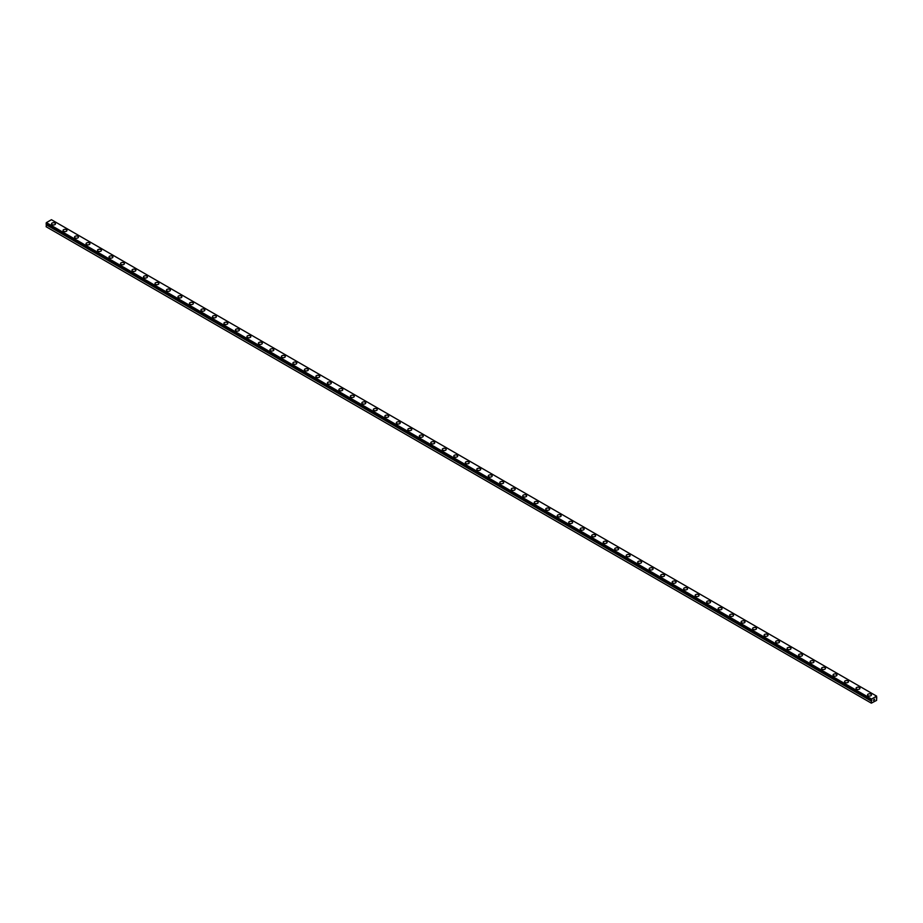 <?xml version="1.0" encoding="UTF-8"?>
<svg xmlns="http://www.w3.org/2000/svg" width="923" height="923" viewBox="0 0 923 923"><rect width="100%" height="100%" fill="white"/><g stroke="black" fill="none" stroke-linecap="round" stroke-linejoin="round"><path stroke-width="1.38" d="M871.335 703.153L876.619 700.372L876.619 696.127L871.566 699.046L871.831 700.488L46.45 224.185L46.15 226.746L871.335 703.153L871.37 701.03L46.185 224.624M51.55 223.828A1.95 1.131 180 0 1 52.761 222.778A1.95 1.131 180 0 1 54.884 223.031A1.95 1.131 180 0 1 55.461 223.828A1.95 1.131 180 0 1 54.249 224.866A1.95 1.131 180 0 1 52.126 224.624A1.95 1.131 180 0 1 51.55 223.828A1.95 1.131 180 0 1 52.761 222.789A1.95 1.131 180 0 1 54.884 223.031A1.95 1.131 180 0 1 55.461 223.828M63.052 230.462A1.95 1.131 180 0 1 64.252 229.423A1.95 1.131 180 0 1 66.375 229.665A1.95 1.131 180 0 1 66.952 230.462A1.95 1.131 180 0 1 65.741 231.5A1.95 1.131 180 0 1 63.618 231.258A1.95 1.131 180 0 1 63.052 230.462A1.95 1.131 180 0 1 64.252 229.423A1.95 1.131 180 0 1 66.375 229.665A1.95 1.131 180 0 1 66.952 230.462M74.544 237.096A1.95 1.131 180 0 1 75.744 236.057A1.95 1.131 180 0 1 77.867 236.3A1.95 1.131 180 0 1 78.443 237.096A1.95 1.131 180 0 1 77.232 238.134A1.95 1.131 180 0 1 75.109 237.892A1.95 1.131 180 0 1 74.544 237.096A1.95 1.131 180 0 1 75.744 236.057A1.95 1.131 180 0 1 77.867 236.3A1.95 1.131 180 0 1 78.443 237.096M86.035 243.73A1.95 1.131 180 0 1 87.235 242.691A1.95 1.131 180 0 1 89.358 242.934A1.95 1.131 180 0 1 89.935 243.73A1.95 1.131 180 0 1 88.735 244.768A1.95 1.131 180 0 1 86.6 244.526A1.95 1.131 180 0 1 86.035 243.73A1.95 1.131 180 0 1 87.235 242.691A1.95 1.131 180 0 1 89.358 242.934A1.95 1.131 180 0 1 89.935 243.73M97.526 250.364A1.95 1.131 180 0 1 98.726 249.325A1.95 1.131 180 0 1 100.861 249.568A1.95 1.131 180 0 1 101.426 250.364A1.95 1.131 180 0 1 100.226 251.402A1.95 1.131 180 0 1 98.092 251.16A1.95 1.131 180 0 1 97.526 250.364A1.95 1.131 180 0 1 98.738 249.325A1.95 1.131 180 0 1 100.861 249.579A1.95 1.131 180 0 1 101.426 250.364M109.018 256.998A1.95 1.131 180 0 1 110.218 255.959A1.95 1.131 180 0 1 112.352 256.202A1.95 1.131 180 0 1 112.918 256.998A1.95 1.131 180 0 1 111.718 258.036A1.95 1.131 180 0 1 109.595 257.794A1.95 1.131 180 0 1 109.018 256.998A1.95 1.131 180 0 1 110.229 255.959A1.95 1.131 180 0 1 112.352 256.213A1.95 1.131 180 0 1 112.918 256.998M120.509 263.632A1.95 1.131 180 0 1 121.721 262.594A1.95 1.131 180 0 1 123.844 262.836A1.95 1.131 180 0 1 124.409 263.643A1.95 1.131 180 0 1 123.209 264.67A1.95 1.131 180 0 1 121.086 264.428A1.95 1.131 180 0 1 120.509 263.632A1.95 1.131 180 0 1 121.721 262.605A1.95 1.131 180 0 1 123.844 262.847A1.95 1.131 180 0 1 124.409 263.632M132.001 270.266A1.95 1.131 180 0 1 133.212 269.228A1.95 1.131 180 0 1 135.335 269.47A1.95 1.131 180 0 1 135.9 270.277A1.95 1.131 180 0 1 134.7 271.316A1.95 1.131 180 0 1 132.577 271.062A1.95 1.131 180 0 1 132.001 270.266A1.95 1.131 180 0 1 133.212 269.239A1.95 1.131 180 0 1 135.335 269.481A1.95 1.131 180 0 1 135.9 270.266M143.492 276.9A1.95 1.131 180 0 1 144.703 275.862A1.95 1.131 180 0 1 146.826 276.104A1.95 1.131 180 0 1 147.403 276.912A1.95 1.131 180 0 1 146.192 277.95A1.95 1.131 180 0 1 144.069 277.708A1.95 1.131 180 0 1 143.492 276.9A1.95 1.131 180 0 1 144.703 275.873A1.95 1.131 180 0 1 146.826 276.115A1.95 1.131 180 0 1 147.403 276.9M154.995 283.546A1.95 1.131 180 0 1 156.195 282.496A1.95 1.131 180 0 1 158.318 282.75A1.95 1.131 180 0 1 158.894 283.546A1.95 1.131 180 0 1 157.683 284.584A1.95 1.131 180 0 1 155.56 284.342A1.95 1.131 180 0 1 154.995 283.546A1.95 1.131 180 0 1 156.195 282.507A1.95 1.131 180 0 1 158.318 282.75A1.95 1.131 180 0 1 158.894 283.546M166.486 290.18A1.95 1.131 180 0 1 167.686 289.141A1.95 1.131 180 0 1 169.809 289.384A1.95 1.131 180 0 1 170.386 290.18A1.95 1.131 180 0 1 169.174 291.218A1.95 1.131 180 0 1 167.051 290.976A1.95 1.131 180 0 1 166.486 290.18A1.95 1.131 180 0 1 167.686 289.141A1.95 1.131 180 0 1 169.809 289.384A1.95 1.131 180 0 1 170.386 290.18M177.977 296.814A1.95 1.131 180 0 1 179.177 295.775A1.95 1.131 180 0 1 181.3 296.018A1.95 1.131 180 0 1 181.877 296.814A1.95 1.131 180 0 1 180.677 297.852A1.95 1.131 180 0 1 178.543 297.61A1.95 1.131 180 0 1 177.977 296.814A1.95 1.131 180 0 1 179.177 295.775A1.95 1.131 180 0 1 181.3 296.018A1.95 1.131 180 0 1 181.877 296.814M189.469 303.448A1.95 1.131 180 0 1 190.669 302.409A1.95 1.131 180 0 1 192.803 302.652A1.95 1.131 180 0 1 193.369 303.448A1.95 1.131 180 0 1 192.169 304.486A1.95 1.131 180 0 1 190.034 304.244A1.95 1.131 180 0 1 189.469 303.448A1.95 1.131 180 0 1 190.68 302.409A1.95 1.131 180 0 1 192.803 302.652A1.95 1.131 180 0 1 193.369 303.448M200.96 310.082A1.95 1.131 180 0 1 202.16 309.043A1.95 1.131 180 0 1 204.295 309.286A1.95 1.131 180 0 1 204.86 310.082A1.95 1.131 180 0 1 203.66 311.12A1.95 1.131 180 0 1 201.537 310.878A1.95 1.131 180 0 1 200.96 310.082A1.95 1.131 180 0 1 202.172 309.043A1.95 1.131 180 0 1 204.295 309.286A1.95 1.131 180 0 1 204.86 310.082M215.786 315.931A1.95 1.131 180 0 1 216.351 316.716A1.95 1.131 180 0 1 215.151 317.754A1.95 1.131 180 0 1 213.028 317.512A1.95 1.131 180 0 1 212.452 316.716A1.95 1.131 180 0 1 213.663 315.678A1.95 1.131 180 0 1 215.786 315.931M212.452 316.716A1.95 1.131 180 0 1 213.663 315.678A1.95 1.131 180 0 1 215.786 315.92A1.95 1.131 180 0 1 216.351 316.716M227.277 322.565A1.95 1.131 180 0 1 227.843 323.35A1.95 1.131 180 0 1 226.643 324.388A1.95 1.131 180 0 1 224.52 324.146A1.95 1.131 180 0 1 223.943 323.35A1.95 1.131 180 0 1 225.154 322.312A1.95 1.131 180 0 1 227.277 322.565M223.943 323.35A1.95 1.131 180 0 1 225.154 322.312A1.95 1.131 180 0 1 227.277 322.554A1.95 1.131 180 0 1 227.843 323.35M238.769 329.199A1.95 1.131 180 0 1 239.345 329.996A1.95 1.131 180 0 1 238.134 331.034A1.95 1.131 180 0 1 236.011 330.78A1.95 1.131 180 0 1 235.434 329.984A1.95 1.131 180 0 1 236.646 328.957A1.95 1.131 180 0 1 238.769 329.199M235.434 329.984A1.95 1.131 180 0 1 236.646 328.946A1.95 1.131 180 0 1 238.769 329.188A1.95 1.131 180 0 1 239.345 329.984M250.26 335.834A1.95 1.131 180 0 1 250.837 336.63A1.95 1.131 180 0 1 249.625 337.668A1.95 1.131 180 0 1 247.502 337.414A1.95 1.131 180 0 1 246.937 336.618A1.95 1.131 180 0 1 248.137 335.591A1.95 1.131 180 0 1 250.26 335.834M246.937 336.618A1.95 1.131 180 0 1 248.137 335.58A1.95 1.131 180 0 1 250.26 335.822A1.95 1.131 180 0 1 250.837 336.618M258.428 343.264A1.95 1.131 180 0 1 259.628 342.214A1.95 1.131 180 0 1 261.751 342.468A1.95 1.131 180 0 1 262.328 343.264A1.95 1.131 180 0 1 261.117 344.302A1.95 1.131 180 0 1 258.994 344.06A1.95 1.131 180 0 1 258.428 343.264A1.95 1.131 180 0 1 259.628 342.225A1.95 1.131 180 0 1 261.751 342.468A1.95 1.131 180 0 1 262.328 343.264M269.92 349.898A1.95 1.131 180 0 1 271.12 348.859A1.95 1.131 180 0 1 273.243 349.102A1.95 1.131 180 0 1 273.819 349.898A1.95 1.131 180 0 1 272.62 350.936A1.95 1.131 180 0 1 270.485 350.694A1.95 1.131 180 0 1 269.92 349.898A1.95 1.131 180 0 1 271.12 348.859A1.95 1.131 180 0 1 273.243 349.102A1.95 1.131 180 0 1 273.819 349.898M281.411 356.532A1.95 1.131 180 0 1 282.611 355.493A1.95 1.131 180 0 1 284.746 355.736A1.95 1.131 180 0 1 285.311 356.532A1.95 1.131 180 0 1 284.111 357.57A1.95 1.131 180 0 1 281.988 357.328A1.95 1.131 180 0 1 281.411 356.532A1.95 1.131 180 0 1 282.623 355.493A1.95 1.131 180 0 1 284.746 355.736A1.95 1.131 180 0 1 285.311 356.532M292.903 363.166A1.95 1.131 180 0 1 294.102 362.128A1.95 1.131 180 0 1 296.237 362.37A1.95 1.131 180 0 1 296.802 363.166A1.95 1.131 180 0 1 295.602 364.204A1.95 1.131 180 0 1 293.479 363.962A1.95 1.131 180 0 1 292.903 363.166A1.95 1.131 180 0 1 294.114 362.128A1.95 1.131 180 0 1 296.237 362.37A1.95 1.131 180 0 1 296.802 363.166M304.394 369.8A1.95 1.131 180 0 1 305.605 368.762A1.95 1.131 180 0 1 307.728 369.004A1.95 1.131 180 0 1 308.294 369.8A1.95 1.131 180 0 1 307.094 370.838A1.95 1.131 180 0 1 304.971 370.596A1.95 1.131 180 0 1 304.394 369.8A1.95 1.131 180 0 1 305.605 368.762A1.95 1.131 180 0 1 307.728 369.004A1.95 1.131 180 0 1 308.294 369.8M315.885 376.434A1.95 1.131 180 0 1 317.097 375.396A1.95 1.131 180 0 1 319.22 375.638A1.95 1.131 180 0 1 319.785 376.434A1.95 1.131 180 0 1 318.585 377.472A1.95 1.131 180 0 1 316.462 377.23A1.95 1.131 180 0 1 315.885 376.434A1.95 1.131 180 0 1 317.097 375.396A1.95 1.131 180 0 1 319.22 375.649A1.95 1.131 180 0 1 319.785 376.434M327.388 383.068A1.95 1.131 180 0 1 328.588 382.03A1.95 1.131 180 0 1 330.711 382.272A1.95 1.131 180 0 1 331.288 383.068A1.95 1.131 180 0 1 330.076 384.106A1.95 1.131 180 0 1 327.953 383.864A1.95 1.131 180 0 1 327.388 383.068A1.95 1.131 180 0 1 328.588 382.03A1.95 1.131 180 0 1 330.711 382.284A1.95 1.131 180 0 1 331.288 383.068M338.879 389.714A1.95 1.131 180 0 1 340.079 388.675A1.95 1.131 180 0 1 342.202 388.918A1.95 1.131 180 0 1 342.779 389.714M342.202 388.906A1.95 1.131 180 0 1 342.779 389.702A1.95 1.131 180 0 1 341.568 390.741A1.95 1.131 180 0 1 339.445 390.498A1.95 1.131 180 0 1 338.879 389.702A1.95 1.131 180 0 1 340.079 388.664A1.95 1.131 180 0 1 342.202 388.906M350.371 396.348A1.95 1.131 180 0 1 351.571 395.309A1.95 1.131 180 0 1 353.694 395.552A1.95 1.131 180 0 1 354.27 396.348M353.694 395.54A1.95 1.131 180 0 1 354.27 396.336A1.95 1.131 180 0 1 353.059 397.386A1.95 1.131 180 0 1 350.936 397.132A1.95 1.131 180 0 1 350.371 396.336A1.95 1.131 180 0 1 351.571 395.298A1.95 1.131 180 0 1 353.694 395.54M361.862 402.982A1.95 1.131 180 0 1 363.062 401.932A1.95 1.131 180 0 1 365.185 402.186A1.95 1.131 180 0 1 365.762 402.982A1.95 1.131 180 0 1 364.562 404.02A1.95 1.131 180 0 1 362.427 403.778A1.95 1.131 180 0 1 361.862 402.982A1.95 1.131 180 0 1 363.062 401.943A1.95 1.131 180 0 1 365.185 402.186A1.95 1.131 180 0 1 365.762 402.982M373.354 409.616A1.95 1.131 180 0 1 374.553 408.566A1.95 1.131 180 0 1 376.688 408.82A1.95 1.131 180 0 1 377.253 409.616A1.95 1.131 180 0 1 376.053 410.654A1.95 1.131 180 0 1 373.93 410.412A1.95 1.131 180 0 1 373.354 409.616A1.95 1.131 180 0 1 374.565 408.577A1.95 1.131 180 0 1 376.688 408.82A1.95 1.131 180 0 1 377.253 409.616M384.845 416.25A1.95 1.131 180 0 1 386.045 415.212A1.95 1.131 180 0 1 388.179 415.454A1.95 1.131 180 0 1 388.745 416.25A1.95 1.131 180 0 1 387.545 417.288A1.95 1.131 180 0 1 385.422 417.046A1.95 1.131 180 0 1 384.845 416.25A1.95 1.131 180 0 1 386.056 415.212A1.95 1.131 180 0 1 388.179 415.454A1.95 1.131 180 0 1 388.745 416.25M396.336 422.884A1.95 1.131 180 0 1 397.548 421.846A1.95 1.131 180 0 1 399.671 422.088A1.95 1.131 180 0 1 400.236 422.884A1.95 1.131 180 0 1 399.036 423.922A1.95 1.131 180 0 1 396.913 423.68A1.95 1.131 180 0 1 396.336 422.884A1.95 1.131 180 0 1 397.548 421.846A1.95 1.131 180 0 1 399.671 422.088A1.95 1.131 180 0 1 400.236 422.884M407.828 429.518A1.95 1.131 180 0 1 409.039 428.48A1.95 1.131 180 0 1 411.162 428.722A1.95 1.131 180 0 1 411.727 429.518A1.95 1.131 180 0 1 410.527 430.556A1.95 1.131 180 0 1 408.404 430.314A1.95 1.131 180 0 1 407.828 429.518A1.95 1.131 180 0 1 409.039 428.48A1.95 1.131 180 0 1 411.162 428.722A1.95 1.131 180 0 1 411.727 429.518M419.33 436.152A1.95 1.131 180 0 1 420.53 435.114A1.95 1.131 180 0 1 422.653 435.356A1.95 1.131 180 0 1 423.23 436.152A1.95 1.131 180 0 1 422.019 437.19A1.95 1.131 180 0 1 419.896 436.948A1.95 1.131 180 0 1 419.33 436.152A1.95 1.131 180 0 1 420.53 435.114A1.95 1.131 180 0 1 422.653 435.368A1.95 1.131 180 0 1 423.23 436.152M430.822 442.786A1.95 1.131 180 0 1 432.022 441.748A1.95 1.131 180 0 1 434.145 441.99A1.95 1.131 180 0 1 434.721 442.786A1.95 1.131 180 0 1 433.51 443.825A1.95 1.131 180 0 1 431.387 443.582A1.95 1.131 180 0 1 430.822 442.786A1.95 1.131 180 0 1 432.022 441.748A1.95 1.131 180 0 1 434.145 442.002A1.95 1.131 180 0 1 434.721 442.786M442.313 449.42A1.95 1.131 180 0 1 443.513 448.382A1.95 1.131 180 0 1 445.636 448.624A1.95 1.131 180 0 1 446.213 449.432A1.95 1.131 180 0 1 445.013 450.459A1.95 1.131 180 0 1 442.878 450.216A1.95 1.131 180 0 1 442.313 449.42A1.95 1.131 180 0 1 443.513 448.393A1.95 1.131 180 0 1 445.636 448.636A1.95 1.131 180 0 1 446.213 449.42M453.804 456.054A1.95 1.131 180 0 1 455.004 455.016A1.95 1.131 180 0 1 457.127 455.258A1.95 1.131 180 0 1 457.704 456.066A1.95 1.131 180 0 1 456.504 457.104A1.95 1.131 180 0 1 454.37 456.85A1.95 1.131 180 0 1 453.804 456.054A1.95 1.131 180 0 1 455.004 455.027A1.95 1.131 180 0 1 457.127 455.27A1.95 1.131 180 0 1 457.704 456.054M465.296 462.7A1.95 1.131 180 0 1 466.496 461.65A1.95 1.131 180 0 1 468.63 461.904A1.95 1.131 180 0 1 469.196 462.7A1.95 1.131 180 0 1 467.996 463.738A1.95 1.131 180 0 1 465.873 463.496A1.95 1.131 180 0 1 465.296 462.7A1.95 1.131 180 0 1 466.507 461.662A1.95 1.131 180 0 1 468.63 461.904A1.95 1.131 180 0 1 469.196 462.7M476.787 469.334A1.95 1.131 180 0 1 477.987 468.284A1.95 1.131 180 0 1 480.122 468.538A1.95 1.131 180 0 1 480.687 469.334A1.95 1.131 180 0 1 479.487 470.372A1.95 1.131 180 0 1 477.364 470.13A1.95 1.131 180 0 1 476.787 469.334A1.95 1.131 180 0 1 477.999 468.296A1.95 1.131 180 0 1 480.122 468.538A1.95 1.131 180 0 1 480.687 469.334M488.279 475.968A1.95 1.131 180 0 1 489.49 474.93A1.95 1.131 180 0 1 491.613 475.172A1.95 1.131 180 0 1 492.178 475.968A1.95 1.131 180 0 1 490.978 477.006A1.95 1.131 180 0 1 488.855 476.764A1.95 1.131 180 0 1 488.279 475.968A1.95 1.131 180 0 1 489.49 474.93A1.95 1.131 180 0 1 491.613 475.172A1.95 1.131 180 0 1 492.178 475.968M499.77 482.602A1.95 1.131 180 0 1 500.981 481.564A1.95 1.131 180 0 1 503.104 481.806A1.95 1.131 180 0 1 503.67 482.602A1.95 1.131 180 0 1 502.47 483.64A1.95 1.131 180 0 1 500.347 483.398A1.95 1.131 180 0 1 499.77 482.602A1.95 1.131 180 0 1 500.981 481.564A1.95 1.131 180 0 1 503.104 481.806A1.95 1.131 180 0 1 503.67 482.602M511.273 489.236A1.95 1.131 180 0 1 512.473 488.198A1.95 1.131 180 0 1 514.596 488.44A1.95 1.131 180 0 1 515.172 489.236A1.95 1.131 180 0 1 513.961 490.275A1.95 1.131 180 0 1 511.838 490.032A1.95 1.131 180 0 1 511.273 489.236A1.95 1.131 180 0 1 512.473 488.198A1.95 1.131 180 0 1 514.596 488.44A1.95 1.131 180 0 1 515.172 489.236M522.764 495.87A1.95 1.131 180 0 1 523.964 494.832A1.95 1.131 180 0 1 526.087 495.074A1.95 1.131 180 0 1 526.664 495.87A1.95 1.131 180 0 1 525.452 496.909A1.95 1.131 180 0 1 523.329 496.666A1.95 1.131 180 0 1 522.764 495.87A1.95 1.131 180 0 1 523.964 494.832A1.95 1.131 180 0 1 526.087 495.086A1.95 1.131 180 0 1 526.664 495.87M534.255 502.504A1.95 1.131 180 0 1 535.455 501.466A1.95 1.131 180 0 1 537.578 501.708A1.95 1.131 180 0 1 538.155 502.504A1.95 1.131 180 0 1 536.955 503.543A1.95 1.131 180 0 1 534.821 503.3A1.95 1.131 180 0 1 534.255 502.504A1.95 1.131 180 0 1 535.455 501.466A1.95 1.131 180 0 1 537.578 501.72A1.95 1.131 180 0 1 538.155 502.504M545.747 509.138A1.95 1.131 180 0 1 546.947 508.1A1.95 1.131 180 0 1 549.07 508.342A1.95 1.131 180 0 1 549.646 509.15A1.95 1.131 180 0 1 548.447 510.177A1.95 1.131 180 0 1 546.312 509.934A1.95 1.131 180 0 1 545.747 509.138A1.95 1.131 180 0 1 546.947 508.111A1.95 1.131 180 0 1 549.07 508.354A1.95 1.131 180 0 1 549.646 509.138M557.238 515.772A1.95 1.131 180 0 1 558.438 514.734A1.95 1.131 180 0 1 560.573 514.976A1.95 1.131 180 0 1 561.138 515.784A1.95 1.131 180 0 1 559.938 516.822A1.95 1.131 180 0 1 557.815 516.568A1.95 1.131 180 0 1 557.238 515.772A1.95 1.131 180 0 1 558.45 514.746A1.95 1.131 180 0 1 560.573 514.988A1.95 1.131 180 0 1 561.138 515.772M568.73 522.406A1.95 1.131 180 0 1 569.941 521.368A1.95 1.131 180 0 1 572.064 521.61A1.95 1.131 180 0 1 572.629 522.418A1.95 1.131 180 0 1 571.429 523.456A1.95 1.131 180 0 1 569.306 523.214A1.95 1.131 180 0 1 568.73 522.406A1.95 1.131 180 0 1 569.941 521.38A1.95 1.131 180 0 1 572.064 521.622A1.95 1.131 180 0 1 572.629 522.406M580.221 529.052A1.95 1.131 180 0 1 581.432 528.002A1.95 1.131 180 0 1 583.555 528.256A1.95 1.131 180 0 1 584.121 529.052A1.95 1.131 180 0 1 582.921 530.09A1.95 1.131 180 0 1 580.798 529.848A1.95 1.131 180 0 1 580.221 529.052A1.95 1.131 180 0 1 581.432 528.014A1.95 1.131 180 0 1 583.555 528.256A1.95 1.131 180 0 1 584.121 529.052M591.712 535.686A1.95 1.131 180 0 1 592.924 534.648A1.95 1.131 180 0 1 595.047 534.89A1.95 1.131 180 0 1 595.612 535.686A1.95 1.131 180 0 1 594.412 536.725A1.95 1.131 180 0 1 592.289 536.482A1.95 1.131 180 0 1 591.712 535.686A1.95 1.131 180 0 1 592.924 534.648A1.95 1.131 180 0 1 595.047 534.89A1.95 1.131 180 0 1 595.612 535.686M603.215 542.32A1.95 1.131 180 0 1 604.415 541.282A1.95 1.131 180 0 1 606.538 541.524A1.95 1.131 180 0 1 607.115 542.32A1.95 1.131 180 0 1 605.903 543.359A1.95 1.131 180 0 1 603.78 543.116A1.95 1.131 180 0 1 603.215 542.32A1.95 1.131 180 0 1 604.415 541.282A1.95 1.131 180 0 1 606.538 541.524A1.95 1.131 180 0 1 607.115 542.32M614.706 548.954A1.95 1.131 180 0 1 615.906 547.916A1.95 1.131 180 0 1 618.029 548.158A1.95 1.131 180 0 1 618.606 548.954A1.95 1.131 180 0 1 617.395 549.993A1.95 1.131 180 0 1 615.272 549.75A1.95 1.131 180 0 1 614.706 548.954A1.95 1.131 180 0 1 615.906 547.916A1.95 1.131 180 0 1 618.029 548.158A1.95 1.131 180 0 1 618.606 548.954M626.198 555.588A1.95 1.131 180 0 1 627.398 554.55A1.95 1.131 180 0 1 629.521 554.792A1.95 1.131 180 0 1 630.097 555.588A1.95 1.131 180 0 1 628.898 556.627A1.95 1.131 180 0 1 626.763 556.384A1.95 1.131 180 0 1 626.198 555.588A1.95 1.131 180 0 1 627.398 554.55A1.95 1.131 180 0 1 629.521 554.792A1.95 1.131 180 0 1 630.097 555.588M637.689 562.222A1.95 1.131 180 0 1 638.889 561.184A1.95 1.131 180 0 1 641.012 561.426A1.95 1.131 180 0 1 641.589 562.222A1.95 1.131 180 0 1 640.389 563.261A1.95 1.131 180 0 1 638.255 563.018A1.95 1.131 180 0 1 637.689 562.222A1.95 1.131 180 0 1 638.889 561.184A1.95 1.131 180 0 1 641.012 561.438A1.95 1.131 180 0 1 641.589 562.222M649.181 568.856A1.95 1.131 180 0 1 650.38 567.818A1.95 1.131 180 0 1 652.515 568.06A1.95 1.131 180 0 1 653.08 568.856A1.95 1.131 180 0 1 651.88 569.895A1.95 1.131 180 0 1 649.757 569.653A1.95 1.131 180 0 1 649.181 568.856A1.95 1.131 180 0 1 650.392 567.818A1.95 1.131 180 0 1 652.515 568.072A1.95 1.131 180 0 1 653.08 568.856M660.672 575.49A1.95 1.131 180 0 1 661.883 574.452A1.95 1.131 180 0 1 664.006 574.694A1.95 1.131 180 0 1 664.572 575.502A1.95 1.131 180 0 1 663.372 576.54A1.95 1.131 180 0 1 661.249 576.287A1.95 1.131 180 0 1 660.672 575.49A1.95 1.131 180 0 1 661.883 574.464A1.95 1.131 180 0 1 664.006 574.706A1.95 1.131 180 0 1 664.572 575.49M672.163 582.125A1.95 1.131 180 0 1 673.375 581.086A1.95 1.131 180 0 1 675.498 581.328A1.95 1.131 180 0 1 676.063 582.136A1.95 1.131 180 0 1 674.863 583.174A1.95 1.131 180 0 1 672.74 582.921A1.95 1.131 180 0 1 672.163 582.125A1.95 1.131 180 0 1 673.375 581.098A1.95 1.131 180 0 1 675.498 581.34A1.95 1.131 180 0 1 676.063 582.125M683.655 588.77A1.95 1.131 180 0 1 684.866 587.72A1.95 1.131 180 0 1 686.989 587.974A1.95 1.131 180 0 1 687.566 588.77A1.95 1.131 180 0 1 686.354 589.809A1.95 1.131 180 0 1 684.231 589.566A1.95 1.131 180 0 1 683.655 588.77A1.95 1.131 180 0 1 684.866 587.732A1.95 1.131 180 0 1 686.989 587.974A1.95 1.131 180 0 1 687.566 588.77M695.157 595.404A1.95 1.131 180 0 1 696.357 594.366A1.95 1.131 180 0 1 698.48 594.608A1.95 1.131 180 0 1 699.057 595.404A1.95 1.131 180 0 1 697.846 596.443A1.95 1.131 180 0 1 695.723 596.2A1.95 1.131 180 0 1 695.157 595.404A1.95 1.131 180 0 1 696.357 594.366A1.95 1.131 180 0 1 698.48 594.608A1.95 1.131 180 0 1 699.057 595.404M706.649 602.038A1.95 1.131 180 0 1 707.849 601A1.95 1.131 180 0 1 709.972 601.242A1.95 1.131 180 0 1 710.548 602.038A1.95 1.131 180 0 1 709.337 603.077A1.95 1.131 180 0 1 707.214 602.834A1.95 1.131 180 0 1 706.649 602.038A1.95 1.131 180 0 1 707.849 601A1.95 1.131 180 0 1 709.972 601.242A1.95 1.131 180 0 1 710.548 602.038M718.14 608.672A1.95 1.131 180 0 1 719.34 607.634A1.95 1.131 180 0 1 721.463 607.876A1.95 1.131 180 0 1 722.04 608.672A1.95 1.131 180 0 1 720.84 609.711A1.95 1.131 180 0 1 718.705 609.468A1.95 1.131 180 0 1 718.14 608.672A1.95 1.131 180 0 1 719.34 607.634A1.95 1.131 180 0 1 721.463 607.876A1.95 1.131 180 0 1 722.04 608.672M729.631 615.306A1.95 1.131 180 0 1 730.831 614.268A1.95 1.131 180 0 1 732.966 614.51A1.95 1.131 180 0 1 733.531 615.306A1.95 1.131 180 0 1 732.331 616.345A1.95 1.131 180 0 1 730.197 616.103A1.95 1.131 180 0 1 729.631 615.306A1.95 1.131 180 0 1 730.831 614.268A1.95 1.131 180 0 1 732.966 614.51A1.95 1.131 180 0 1 733.531 615.306M744.457 621.156A1.95 1.131 180 0 1 745.023 621.94A1.95 1.131 180 0 1 743.823 622.979A1.95 1.131 180 0 1 741.7 622.737A1.95 1.131 180 0 1 741.123 621.94A1.95 1.131 180 0 1 742.334 620.902A1.95 1.131 180 0 1 744.457 621.156M741.123 621.94A1.95 1.131 180 0 1 742.323 620.902A1.95 1.131 180 0 1 744.457 621.144A1.95 1.131 180 0 1 745.023 621.94M755.949 627.79A1.95 1.131 180 0 1 756.514 628.575A1.95 1.131 180 0 1 755.314 629.613A1.95 1.131 180 0 1 753.191 629.371A1.95 1.131 180 0 1 752.614 628.575A1.95 1.131 180 0 1 753.826 627.536A1.95 1.131 180 0 1 755.949 627.79M752.614 628.575A1.95 1.131 180 0 1 753.826 627.536A1.95 1.131 180 0 1 755.949 627.778A1.95 1.131 180 0 1 756.514 628.575M767.44 634.424A1.95 1.131 180 0 1 768.005 635.22A1.95 1.131 180 0 1 766.805 636.247A1.95 1.131 180 0 1 764.682 636.005A1.95 1.131 180 0 1 764.106 635.209A1.95 1.131 180 0 1 765.317 634.182A1.95 1.131 180 0 1 767.44 634.424M764.106 635.209A1.95 1.131 180 0 1 765.317 634.17A1.95 1.131 180 0 1 767.44 634.413A1.95 1.131 180 0 1 768.005 635.209M778.931 641.058A1.95 1.131 180 0 1 779.508 641.854A1.95 1.131 180 0 1 778.297 642.893A1.95 1.131 180 0 1 776.174 642.639A1.95 1.131 180 0 1 775.597 641.843A1.95 1.131 180 0 1 776.808 640.816A1.95 1.131 180 0 1 778.931 641.058M775.597 641.843A1.95 1.131 180 0 1 776.808 640.804A1.95 1.131 180 0 1 778.931 641.047A1.95 1.131 180 0 1 779.508 641.843M787.1 648.488A1.95 1.131 180 0 1 788.3 647.438A1.95 1.131 180 0 1 790.423 647.692A1.95 1.131 180 0 1 790.999 648.488A1.95 1.131 180 0 1 789.788 649.527A1.95 1.131 180 0 1 787.665 649.284A1.95 1.131 180 0 1 787.1 648.488A1.95 1.131 180 0 1 788.3 647.45A1.95 1.131 180 0 1 790.423 647.692A1.95 1.131 180 0 1 790.999 648.488M798.591 655.122A1.95 1.131 180 0 1 799.791 654.072A1.95 1.131 180 0 1 801.914 654.326A1.95 1.131 180 0 1 802.491 655.122A1.95 1.131 180 0 1 801.279 656.161A1.95 1.131 180 0 1 799.156 655.918A1.95 1.131 180 0 1 798.591 655.122A1.95 1.131 180 0 1 799.791 654.084A1.95 1.131 180 0 1 801.914 654.326A1.95 1.131 180 0 1 802.491 655.122M810.082 661.756A1.95 1.131 180 0 1 811.282 660.718A1.95 1.131 180 0 1 813.405 660.96A1.95 1.131 180 0 1 813.982 661.756A1.95 1.131 180 0 1 812.782 662.795A1.95 1.131 180 0 1 810.648 662.552A1.95 1.131 180 0 1 810.082 661.756A1.95 1.131 180 0 1 811.282 660.718A1.95 1.131 180 0 1 813.405 660.96A1.95 1.131 180 0 1 813.982 661.756M821.574 668.39A1.95 1.131 180 0 1 822.774 667.352A1.95 1.131 180 0 1 824.908 667.594A1.95 1.131 180 0 1 825.474 668.39A1.95 1.131 180 0 1 824.274 669.429A1.95 1.131 180 0 1 822.139 669.187A1.95 1.131 180 0 1 821.574 668.39A1.95 1.131 180 0 1 822.774 667.352A1.95 1.131 180 0 1 824.908 667.594A1.95 1.131 180 0 1 825.474 668.39M833.065 675.025A1.95 1.131 180 0 1 834.265 673.986A1.95 1.131 180 0 1 836.4 674.228A1.95 1.131 180 0 1 836.965 675.025A1.95 1.131 180 0 1 835.765 676.063A1.95 1.131 180 0 1 833.642 675.821A1.95 1.131 180 0 1 833.065 675.025A1.95 1.131 180 0 1 834.277 673.986A1.95 1.131 180 0 1 836.4 674.228A1.95 1.131 180 0 1 836.965 675.025M844.557 681.659A1.95 1.131 180 0 1 845.768 680.62A1.95 1.131 180 0 1 847.891 680.862A1.95 1.131 180 0 1 848.456 681.659A1.95 1.131 180 0 1 847.256 682.697A1.95 1.131 180 0 1 845.133 682.455A1.95 1.131 180 0 1 844.557 681.659A1.95 1.131 180 0 1 845.768 680.62A1.95 1.131 180 0 1 847.891 680.874A1.95 1.131 180 0 1 848.456 681.659M856.048 688.293A1.95 1.131 180 0 1 857.259 687.254A1.95 1.131 180 0 1 859.382 687.497A1.95 1.131 180 0 1 859.948 688.293A1.95 1.131 180 0 1 858.748 689.331A1.95 1.131 180 0 1 856.625 689.089A1.95 1.131 180 0 1 856.048 688.293A1.95 1.131 180 0 1 857.259 687.254A1.95 1.131 180 0 1 859.382 687.508A1.95 1.131 180 0 1 859.948 688.293M867.539 694.938A1.95 1.131 180 0 1 868.751 693.9A1.95 1.131 180 0 1 870.874 694.142A1.95 1.131 180 0 1 871.45 694.938M870.874 694.131A1.95 1.131 180 0 1 871.45 694.927A1.95 1.131 180 0 1 870.239 695.965A1.95 1.131 180 0 1 868.116 695.723A1.95 1.131 180 0 1 867.539 694.927A1.95 1.131 180 0 1 868.751 693.888A1.95 1.131 180 0 1 870.874 694.131M873.55 700.442L873.966 699.357M874.219 700.049L874.623 699.149M876.815 697.892L876.146 697.534M876.619 696.127L51.434 219.709L46.381 222.628L46.173 223.562L871.347 699.957L46.173 223.562M871.566 699.046L46.381 222.628M871.335 699.484L46.15 223.078M871.335 699.922L46.15 223.504M871.635 700.603L46.45 224.185M871.577 700.684L46.392 224.266M871.335 701.134L46.15 224.716M876.827 697.892L876.158 697.511"/></g></svg>
